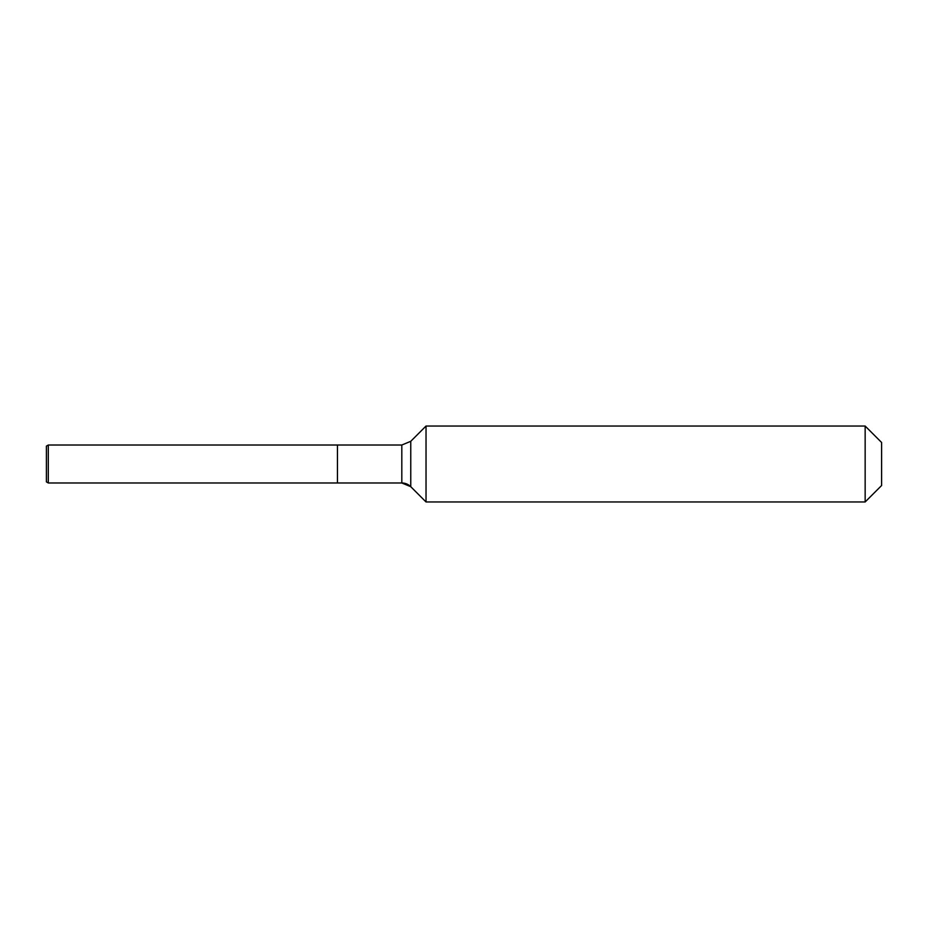 <?xml version="1.0" encoding="UTF-8"?>
<svg xmlns="http://www.w3.org/2000/svg" width="928" height="928" viewBox="0 0 928 928"><rect width="100%" height="100%" fill="white"/><g stroke="black" fill="none" stroke-linecap="round" stroke-linejoin="round"><path stroke-width="1.39" d="M48.302 482.978L46.4 481.887L48.302 482.978L48.302 445.022L337.456 445.022L337.456 482.978L48.302 482.978L401.812 482.978L337.456 482.978L337.456 445.022L401.812 445.022L410.756 441.31L426.033 426.033L865.151 426.033L881.6 442.482L881.6 485.518L865.151 501.967L426.033 501.967L410.756 486.69L426.033 501.967L426.033 426.033M426.033 501.967L865.151 501.967L865.151 426.033M46.4 481.887L46.4 446.113L48.302 445.022M410.756 486.69L401.812 482.978A12.656 12.656 0 0 1 410.756 486.69L410.756 441.31M865.151 501.967L881.6 485.518M401.812 482.978L401.812 445.022"/></g></svg>
